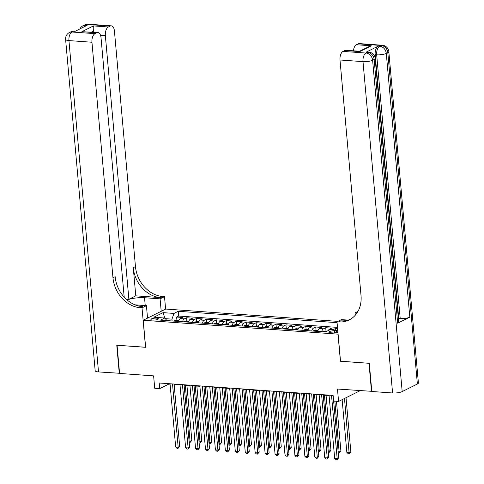 <?xml version="1.0" encoding="UTF-8"?>
<svg xmlns="http://www.w3.org/2000/svg" width="484" height="484" viewBox="0 0 484 484"><rect width="100%" height="100%" fill="white"/><g stroke="black" fill="none" stroke-linecap="round" stroke-linejoin="round"><path stroke-width="0.73" d="M152.696 320.069A3.739 0.944 -5.1 0 0 156.495 319.767A3.739 0.944 -5.1 0 0 158.365 318.768A3.739 0.944 -5.1 0 0 156.58 318.133A3.739 0.944 -5.1 0 0 152.781 318.436A3.739 0.944 -5.1 0 0 150.911 319.434A3.739 0.944 -5.1 0 0 152.696 320.069M337.874 321.376L165.703 309.052L143.222 320.257L338.104 334.154M143.222 320.257L145.636 347.306L117.067 345.261L119.578 373.436L153.616 375.874L154.723 388.271L159.696 388.628L168.807 384.084L170.072 384.175M371.791 391.326L337.469 389.033L338.576 401.43L360.187 390.661M340.518 361.203L368.996 363.29L371.506 391.471M337.602 328.569L335.636 328.43L335.799 330.263M328.212 330.584A4.677 2.444 -85.9 0 1 329.447 329.247L331.661 328.146L325.702 327.716L325.98 330.862M317.704 331.395A4.677 2.444 94.1 0 1 319.507 328.539L321.727 327.432L315.762 327.009L316.04 330.149M307.763 330.687A4.677 2.444 94.1 0 1 309.566 327.825L311.787 326.718L305.821 326.295L306.106 329.435M297.823 329.973A4.677 2.444 94.1 0 1 299.632 327.117L301.847 326.01L295.887 325.581L296.166 328.727M287.889 329.259A4.677 2.444 94.1 0 1 289.692 326.404L291.912 325.296L285.947 324.873L286.226 328.013M277.949 328.551A4.677 2.444 94.1 0 1 279.752 325.696L281.972 324.589L276.007 324.159L276.291 327.305M268.009 327.837A4.677 2.444 94.1 0 1 269.818 324.982L272.032 323.875L266.073 323.451L266.351 326.591M258.075 327.13A4.677 2.444 94.1 0 1 259.878 324.268L262.098 323.167L256.133 322.737L256.417 325.883M248.135 326.416A4.677 2.444 94.1 0 1 249.944 323.56L252.158 322.453L246.199 322.029L246.477 325.169M238.201 325.708A4.677 2.444 94.1 0 1 240.003 322.846L242.224 321.739L236.259 321.315L236.537 324.455M228.26 324.994A4.677 2.444 94.1 0 1 230.063 322.138L232.284 321.031L226.318 320.602L226.603 323.748M218.32 324.28A4.677 2.444 94.1 0 1 220.129 321.424L222.344 320.317L216.384 319.894L216.663 323.034M208.386 323.572A4.677 2.444 94.1 0 1 210.189 320.711L212.409 319.609L206.444 319.18L206.722 322.326M198.446 322.858A4.677 2.444 94.1 0 1 200.249 320.003L202.469 318.896L196.504 318.472L196.788 321.612M188.506 322.15A4.677 2.444 94.1 0 1 190.315 319.289L192.529 318.188L186.57 317.758L186.848 320.904M338.576 401.43L333.609 401.073L333.107 395.44L159.194 382.989L159.696 388.628M337.85 331.304A3.624 0.914 -5.1 0 0 336.495 331.044L334.311 330.887A3.624 0.914 -5.1 0 0 330.626 331.183A3.624 0.914 -5.1 0 0 328.817 332.151A3.624 0.914 -5.1 0 0 330.542 332.762L332.732 332.919A3.624 0.914 -5.1 0 0 337.917 332.078M166.974 320.608L164.754 318.024L160.5 320.142L325.472 331.951L329.725 329.834L337.765 330.409M164.754 318.024L153.821 317.244L163.06 312.64L173.992 313.42L178.245 311.297L337.076 322.665M332.762 330.046A4.677 2.444 -85.9 0 1 333.422 329.531L335.636 328.43M337.499 327.402L178.669 316.034L176.63 317.044L176.908 320.19M178.572 321.436A4.677 2.444 94.1 0 1 180.375 318.581L182.595 317.474L176.63 317.044M182.547 321.721A4.677 2.444 -85.9 0 1 184.35 318.865L186.57 317.758M192.481 322.435A4.677 2.444 -85.9 0 1 194.29 319.573L196.504 318.472M202.421 323.143A4.677 2.444 -85.9 0 1 204.224 320.287L206.444 319.18M212.361 323.856A4.677 2.444 -85.9 0 1 214.164 321.001L216.384 319.894M222.295 324.564A4.677 2.444 -85.9 0 1 224.104 321.709L226.318 320.602M232.235 325.278A4.677 2.444 -85.9 0 1 234.038 322.423L236.259 321.315M242.175 325.992A4.677 2.444 -85.9 0 1 243.978 323.13L246.199 322.029M252.11 326.7A4.677 2.444 -85.9 0 1 253.918 323.844L256.133 322.737M262.05 327.414A4.677 2.444 -85.9 0 1 263.853 324.552L266.073 323.451M271.99 328.122A4.677 2.444 -85.9 0 1 273.793 325.266L276.007 324.159M281.924 328.836A4.677 2.444 -85.9 0 1 283.733 325.98L285.947 324.873M291.864 329.543A4.677 2.444 -85.9 0 1 293.667 326.688L295.887 325.581M301.798 330.257A4.677 2.444 -85.9 0 1 303.607 327.402L305.821 326.295M311.738 330.971A4.677 2.444 -85.9 0 1 313.541 328.11L315.762 327.009M321.679 331.679A4.677 2.444 -85.9 0 1 323.481 328.824L325.702 327.716M340.421 361.245L338.007 334.202M174.149 384.465L180.006 384.883M184.089 385.173L189.946 385.597M194.03 385.887L199.886 386.305M203.964 386.601L209.82 387.019M213.904 387.309L219.76 387.726M223.838 388.023L229.694 388.44M233.778 388.731L239.634 389.154M243.718 389.445L249.575 389.862M253.652 390.152L259.509 390.576M263.592 390.866L269.449 391.284M273.533 391.58L279.389 391.998M283.467 392.288L289.323 392.706M293.407 393.002L299.263 393.419M303.347 393.71L309.203 394.133M313.281 394.424L319.137 394.841M323.221 395.132L329.078 395.555M172.129 320.977L171.959 319.137L165.304 318.66M168.771 383.679L168.807 384.084M337.142 330.36L337.638 328.957M178.669 316.034L178.245 311.297M173.992 313.42L171.959 319.137M163.06 312.64L164.838 318.121M331.522 395.325L337.173 458.614L334.686 458.439L329.041 395.15M333.627 401.073L338.691 457.858L337.173 458.614L337.015 459.8L336.023 459.727L334.686 458.439M338.691 457.858L337.015 459.8M342.134 399.657L346.84 452.377L349.327 452.558L350.846 451.802L346.018 397.721M350.846 451.802L349.17 453.744L344.499 398.477M349.17 453.744L348.171 453.671L346.84 452.377M397.666 323.209L374.132 59.49A7.018 1.767 -5.1 0 0 375.154 58.437L398.695 322.156A7.018 1.767 174.9 0 1 397.666 323.209L409.821 317.147A7.018 1.767 174.9 0 1 400.214 318.539L398.725 318.436L387.835 196.413M387.381 191.386L387.273 190.17M386.922 186.195L386.746 184.247M386.656 183.218L386.28 179.001M386.171 177.803L386.008 176.001M385.736 172.933L375.185 54.71A7.018 3.672 -85.9 0 1 378.228 46.131L366.073 52.193A7.018 3.672 -85.9 0 1 367.181 51.957L368.669 52.06A7.018 3.672 94.1 0 0 367.568 52.296L366.073 52.193M398.725 318.436L398.374 318.605M369.292 363.315L340.524 361.258L337.003 321.812L338.691 321.933A29.228 23.795 -116.5 0 0 349.218 319.912A29.228 23.795 -116.5 0 0 361.022 295.536L339.998 59.986A7.018 3.672 -85.9 0 1 343.041 51.407L366.049 53.052L367.568 52.296A7.018 5.711 -116.5 0 1 374.132 59.49L372.613 60.246L402.186 391.586A7.018 1.767 174.9 0 1 392.578 392.978L371.809 391.489L369.292 363.315M337.003 321.812L341.408 319.615L348.147 320.093M357.985 311.351L355.081 312.797L357.023 312.936M359.739 51.582L359.612 51.262L368.953 46.603L371.349 45.798L359.739 51.582L344.832 50.517L343.041 51.407M344.832 50.517A7.018 3.672 -85.9 0 1 345.939 50.282L359.612 51.262M417.377 384.012L387.805 52.671A7.018 1.767 -5.1 0 0 388.827 51.619L418.4 382.965A7.018 1.767 174.9 0 1 417.377 384.012L402.186 391.586M355.292 315.205L355.081 312.797M353.417 50.814A7.018 3.672 -85.9 0 1 356.442 44.728L371.349 45.798M378.228 46.131L379.716 46.24L381.241 45.484L358.233 43.838L356.442 44.728M358.233 43.838A7.018 3.672 -85.9 0 1 359.334 43.602L382.342 45.248A7.018 3.672 94.1 0 0 381.241 45.484A7.018 5.711 -116.5 0 1 387.805 52.671L386.286 53.428L409.821 317.147M338.691 321.933L340.875 320.838A29.228 23.795 -116.5 0 0 350.295 319.337M387.4 195.633L387.121 191.61L387.539 191.398L387.019 191.362M387.539 191.398L387.98 196.341L387.484 196.589M386.504 185.547L387.424 190.097L386.928 190.345M386.843 189.389L386.395 186.491M386.286 183.158L386.813 183.248L386.904 184.259L386.377 184.144M385.869 178.427L386.329 177.816L386.42 178.826L385.954 179.413M386.904 184.259L386.383 184.222M386.329 177.816L385.809 177.779M385.615 175.583L385.524 174.573M385.651 174.579L385.445 173.714M385.325 172.371L386.063 174.282L385.73 176.92M119.566 373.273L98.512 371.93L68.94 40.589A7.018 1.767 -5.1 0 1 65.6 39.392A7.018 7.018 0 0 1 69.46 32.489A7.018 5.711 63.5 0 1 71.983 32.005L94.991 33.656A7.018 3.672 94.1 0 0 91.948 42.235L68.94 40.589A7.018 3.672 -85.9 0 1 71.983 32.005L73.501 31.248L74.996 31.357L87.144 25.301L85.656 25.192L87.174 24.436A7.018 3.672 -85.9 0 1 88.276 24.2L111.284 25.846A7.018 3.672 94.1 0 0 110.183 26.082L87.174 24.436A7.018 5.711 -116.5 0 0 84.646 24.92A7.018 7.018 0 0 1 88.276 24.2M119.282 373.418L116.771 345.237L145.636 347.252M161.208 311.297L160.095 298.84L144.541 297.727A13.153 3.309 -5.1 0 0 127.207 300.026M160.095 298.84L164.499 296.644L162.812 296.523A29.228 23.795 63.5 0 1 135.453 266.569L114.43 31.024A7.018 3.672 94.1 0 0 111.284 25.846M135.78 295.839L160.621 297.618A29.228 23.795 63.5 0 1 133.263 267.664L135.78 295.839L128.883 299.275L126.142 299.082M145.539 347.3L142.018 307.854L140.33 307.733A29.228 23.795 63.5 0 1 112.972 277.78L91.948 42.235M142.018 307.854L146.422 305.658L135.018 304.841M124.182 297.097L101.029 37.704A7.018 3.672 94.1 0 0 97.889 32.525L81.875 31.696L93.479 25.906L108.386 26.977L110.183 26.082M108.386 26.977A7.018 3.672 94.1 0 0 105.349 35.556L100.509 35.211M128.883 299.275L105.349 35.556M98.512 371.93A7.018 1.767 174.9 0 1 95.173 370.732L65.6 39.392M147.535 318.109L146.422 305.658M165.613 309.101L164.499 296.644M97.889 32.525A7.018 3.672 94.1 0 0 96.782 32.761L81.875 31.696M94.991 33.656L96.782 32.761M93.442 32.21A7.018 3.672 -85.9 0 1 93.606 31.079L91.603 32.077M140.33 307.733L142.514 306.644A29.228 23.795 63.5 0 1 115.156 276.691L112.972 277.78M93.479 25.906C93.817 26.59 93.86 28.308 93.606 31.079M321.588 394.611L327.232 457.906L324.752 457.725L319.101 394.436M323.185 394.726L328.757 457.144L327.232 457.906L327.075 459.086L326.083 459.02L324.752 457.725M328.757 457.144L327.075 459.086M311.648 393.903L317.298 457.192L314.812 457.017L309.167 393.722M313.245 394.018L318.817 456.436L317.298 457.192L317.141 458.378L316.143 458.306L314.812 457.017M318.817 456.436L317.141 458.378M301.714 393.189L307.358 456.479L304.878 456.303L299.227 393.014M303.311 393.304L308.877 455.722L307.358 456.479L307.201 457.664L306.209 457.598L304.878 456.303M308.877 455.722L307.201 457.664M291.773 392.482L297.424 455.771L294.938 455.595L289.287 392.3M293.371 392.597L298.943 455.014L297.424 455.771L297.261 456.956L296.268 456.884L294.938 455.595M298.943 455.014L297.261 456.956M327.45 330.965L323.633 331.383A3.098 1.621 94.1 0 0 323.161 331.788M338.147 451.76L339.387 451.844L340.905 451.088L336.459 401.278M326.27 331.97L325.079 331.885A3.098 1.621 94.1 0 0 325.048 331.921M340.905 451.088L339.23 453.03L334.868 401.163M339.23 453.03L338.255 452.964M318.073 330.294L315.907 330.136L313.692 330.675A3.098 1.621 94.1 0 0 313.221 331.074M328.212 451.046L329.453 451.136L330.971 450.38L326.059 395.337M316.3 331.298A3.098 1.621 -85.9 0 1 316.33 331.262L315.138 331.177A3.098 1.621 94.1 0 0 315.108 331.207M330.971 450.38L329.289 452.322L324.461 395.222M329.289 452.322L328.315 452.25M308.133 329.58L305.967 329.429L303.758 329.961A3.098 1.621 94.1 0 0 303.286 330.366M318.272 450.338L319.513 450.423L321.031 449.666L316.119 394.623M306.366 330.584A3.098 1.621 -85.9 0 1 306.396 330.548L305.204 330.463A3.098 1.621 94.1 0 0 305.174 330.499M321.031 449.666L319.355 451.608L314.521 394.514M319.355 451.608L318.381 451.536M298.198 328.872L296.026 328.715L293.818 329.253A3.098 1.621 94.1 0 0 293.346 329.652M308.332 449.624L309.572 449.715L311.091 448.952L306.178 393.916M296.426 329.87A3.098 1.621 -85.9 0 1 296.456 329.84L295.264 329.755A3.098 1.621 94.1 0 0 295.234 329.786M311.091 448.952L309.415 450.894L304.581 393.801M309.415 450.894L308.441 450.828M281.833 391.768L287.484 455.057L284.997 454.881L279.353 391.592M283.43 391.883L289.002 454.301L287.484 455.057L287.327 456.243L286.328 456.17L284.997 454.881M289.002 454.301L287.327 456.243M288.258 328.158L286.092 328.007L283.884 328.539A3.098 1.621 94.1 0 0 283.406 328.939M298.398 448.91L299.638 449.001L301.157 448.244L296.244 393.202M286.492 329.162A3.098 1.621 -85.9 0 1 286.516 329.126L285.324 329.041A3.098 1.621 94.1 0 0 285.294 329.078M301.157 448.244L299.475 450.187L294.647 393.087M299.475 450.187L298.501 450.114M271.899 391.06L277.544 454.349L275.063 454.167L269.413 390.878M273.496 391.169L279.062 453.593L277.544 454.349L277.386 455.535L276.394 455.462L275.063 454.167M279.062 453.593L277.386 455.535M278.318 327.45L276.152 327.293L273.944 327.831A3.098 1.621 94.1 0 0 273.472 328.231M288.458 448.202L289.698 448.287L291.217 447.531L286.304 392.494M276.552 328.448A3.098 1.621 -85.9 0 1 276.582 328.412L275.39 328.327A3.098 1.621 94.1 0 0 275.36 328.364M291.217 447.531L289.541 449.473L284.707 392.379M289.541 449.473L288.567 449.406M261.959 390.346L267.61 453.635L265.123 453.46L259.472 390.171M263.556 390.461L269.128 452.879L267.61 453.635L267.446 454.821L266.454 454.748L265.123 453.46M269.128 452.879L267.446 454.821M268.384 326.736L266.212 326.585L264.004 327.117A3.098 1.621 94.1 0 0 263.532 327.517M278.518 447.488L279.758 447.579L281.277 446.823L276.37 391.78M266.611 327.741A3.098 1.621 -85.9 0 1 266.642 327.704L265.45 327.62A3.098 1.621 94.1 0 0 265.42 327.656M281.277 446.823L279.601 448.765L274.773 391.665M279.601 448.765L278.627 448.692M252.019 389.632L257.669 452.927L255.183 452.746L249.538 389.457M253.616 389.747L259.188 452.165L257.669 452.927L257.512 454.107L256.52 454.04L255.183 452.746M259.188 452.165L257.512 454.107M258.444 326.028L256.278 325.871L254.07 326.404A3.098 1.621 94.1 0 0 253.592 326.809M268.584 446.78L269.824 446.865L271.342 446.109L266.43 391.072M256.677 327.027A3.098 1.621 -85.9 0 1 256.708 326.99L255.51 326.906A3.098 1.621 94.1 0 0 255.485 326.942M271.342 446.109L269.661 448.051L264.833 390.957M269.661 448.051L268.693 447.984M242.085 388.924L247.729 452.213L245.249 452.038L239.598 388.743M243.682 389.039L249.248 451.457L247.729 452.213L247.572 453.399L246.58 453.326L245.249 452.038M249.248 451.457L247.572 453.399M248.504 325.315L246.338 325.157L244.13 325.696A3.098 1.621 94.1 0 0 243.658 326.095M258.644 446.066L259.884 446.157L261.402 445.401L256.49 390.358M246.737 326.319A3.098 1.621 -85.9 0 1 246.767 326.283L245.576 326.198A3.098 1.621 94.1 0 0 245.545 326.228M261.402 445.401L259.726 447.343L254.893 390.243M259.726 447.343L258.752 447.27M232.145 388.21L237.795 451.499L235.309 451.324L229.658 388.035M233.742 388.325L239.314 450.743L237.795 451.499L237.632 452.685L236.64 452.619L235.309 451.324M239.314 450.743L237.632 452.685M238.57 324.601L236.398 324.449L234.189 324.982A3.098 1.621 94.1 0 0 233.718 325.387M248.703 445.353L249.944 445.443L251.468 444.687L246.556 389.644M236.797 325.605A3.098 1.621 -85.9 0 1 236.827 325.569L235.635 325.484A3.098 1.621 94.1 0 0 235.605 325.52M251.468 444.687L249.786 446.629L244.958 389.535M249.786 446.629L248.812 446.557M222.204 387.502L227.855 450.792L225.369 450.616L219.724 387.321M223.802 387.617L229.374 450.035L227.855 450.792L227.698 451.977L226.706 451.905L225.369 450.616M229.374 450.035L227.698 451.977M228.629 323.893L226.464 323.736L224.255 324.274A3.098 1.621 94.1 0 0 223.783 324.673M238.769 444.645L240.01 444.736L241.528 443.973L236.615 388.936M226.863 324.891A3.098 1.621 -85.9 0 1 226.893 324.861L225.701 324.776A3.098 1.621 94.1 0 0 225.671 324.806M241.528 443.973L239.852 445.915L235.018 388.821M239.852 445.915L238.878 445.849M212.27 386.789L217.915 450.078L215.434 449.902L209.784 386.613M213.868 386.904L219.44 449.321L217.915 450.078L217.758 451.263L216.765 451.191L215.434 449.902M219.44 449.321L217.758 451.263M218.689 323.179L216.523 323.028L214.315 323.56A3.098 1.621 94.1 0 0 213.843 323.959M228.829 443.931L230.069 444.022L231.588 443.265L226.675 388.222M216.923 324.183A3.098 1.621 -85.9 0 1 216.953 324.147L215.761 324.062A3.098 1.621 94.1 0 0 215.731 324.099M231.588 443.265L229.912 445.207L225.078 388.108M229.912 445.207L228.938 445.135M202.33 386.081L207.981 449.37L205.494 449.188L199.85 385.899M203.927 386.19L209.499 448.614L207.981 449.37L207.824 450.556L206.825 450.483L205.494 449.188M209.499 448.614L207.824 450.556M208.755 322.471L206.589 322.314L204.375 322.852A3.098 1.621 94.1 0 0 203.903 323.251M218.895 443.223L220.135 443.308L221.654 442.551L216.741 387.515M206.983 323.469A3.098 1.621 -85.9 0 1 207.013 323.433L205.821 323.348A3.098 1.621 94.1 0 0 205.791 323.385M221.654 442.551L219.972 444.494L215.144 387.4M219.972 444.494L218.998 444.427M192.396 385.367L198.041 448.656L195.56 448.48L189.909 385.191M193.993 385.482L199.559 447.9L198.041 448.656L197.883 449.842L196.891 449.769L195.56 448.48M199.559 447.9L197.883 449.842M198.815 321.757L196.649 321.606L194.441 322.138A3.098 1.621 94.1 0 0 193.969 322.538M208.955 442.509L210.195 442.6L211.714 441.844L206.801 386.801M197.048 322.761A3.098 1.621 -85.9 0 1 197.079 322.725L195.887 322.64A3.098 1.621 94.1 0 0 195.857 322.677M211.714 441.844L210.038 443.786L205.204 386.686M210.038 443.786L209.064 443.713M182.456 384.653L188.107 447.948L185.62 447.767L179.969 384.477M184.053 384.768L189.625 447.186L188.107 447.948L187.943 449.128L186.951 449.061L185.62 447.767M189.625 447.186L187.943 449.128M188.881 321.049L186.709 320.892L184.501 321.424A3.098 1.621 94.1 0 0 184.029 321.83M199.015 441.801L200.255 441.886L201.774 441.13L196.861 386.093M187.108 322.048A3.098 1.621 -85.9 0 1 187.139 322.011L185.947 321.927A3.098 1.621 94.1 0 0 185.917 321.963M201.774 441.13L200.098 443.072L195.264 385.978M200.098 443.072L199.124 443.005M172.516 383.945L178.166 447.234L175.68 447.059L170.035 383.764M174.113 384.06L179.685 446.478L178.166 447.234L178.009 448.42L177.011 448.347L175.68 447.059M179.685 446.478L178.009 448.42M178.941 320.335L176.775 320.178L174.567 320.717A3.098 1.621 94.1 0 0 174.089 321.116M189.081 441.087L190.321 441.178L191.839 440.422L186.927 385.379M177.174 321.34A3.098 1.621 -85.9 0 1 177.198 321.303L176.007 321.219A3.098 1.621 94.1 0 0 175.976 321.249M191.839 440.422L190.158 442.364L185.33 385.264M190.158 442.364L189.183 442.291M329.447 329.247L333.422 329.531M180.375 318.581L184.35 318.865M190.315 319.289L194.29 319.573M200.249 320.003L204.224 320.287M210.189 320.711L214.164 321.001M220.129 321.424L224.104 321.709M230.063 322.138L234.038 322.423M240.003 322.846L243.978 323.13M249.944 323.56L253.918 323.844M259.878 324.268L263.853 324.552M269.818 324.982L273.793 325.266M279.752 325.696L283.733 325.98M289.692 326.404L293.667 326.688M299.632 327.117L303.607 327.402M309.566 327.825L313.541 328.11M319.507 328.539L323.481 328.824M336.634 332.575L336.495 331.044M334.492 332.907L334.311 330.887M392.578 392.978L363.006 61.637L339.998 59.986M400.214 318.539L376.679 54.819L375.185 54.71M363.006 61.637A7.018 1.767 -5.1 0 0 372.613 60.246A7.018 5.711 63.5 0 0 366.049 53.052A7.018 3.672 94.1 0 0 363.006 61.637M376.679 54.819A7.018 1.767 -5.1 0 0 386.286 53.428A7.018 5.711 63.5 0 0 379.716 46.24A7.018 3.672 94.1 0 0 376.679 54.819M160.621 297.618L162.812 296.523M133.263 267.664L135.453 266.569M83.992 26.868A7.018 3.672 -85.9 0 1 85.656 25.192A7.018 5.711 63.5 0 0 83.127 25.676A7.018 7.018 0 0 0 79.951 28.889M74.609 31.012A7.018 7.018 0 0 0 70.979 31.732A7.018 5.711 -116.5 0 1 73.501 31.248A7.018 3.672 -85.9 0 1 74.609 31.012L75.546 31.085M145.242 305.573L144.541 297.727M326.264 331.558L323.687 331.371M317.825 330.953L313.753 330.663M307.891 330.239L303.813 329.949M297.95 329.531L293.873 329.235M288.01 328.817L283.939 328.527M278.076 328.104L273.998 327.813M268.136 327.396L264.058 327.105M258.202 326.682L254.124 326.391M248.262 325.974L244.184 325.684M238.322 325.26L234.244 324.97M228.387 324.552L224.31 324.256M218.447 323.838L214.37 323.548M208.507 323.124L204.436 322.834M198.573 322.417L194.495 322.126M188.633 321.703L184.555 321.412M178.693 320.995L174.621 320.704M375.154 58.437A7.018 7.018 0 0 0 368.669 52.06M388.827 51.619A7.018 7.018 0 0 0 382.342 45.248M83.127 25.676L84.646 24.92M69.46 32.489L70.979 31.732"/></g></svg>

